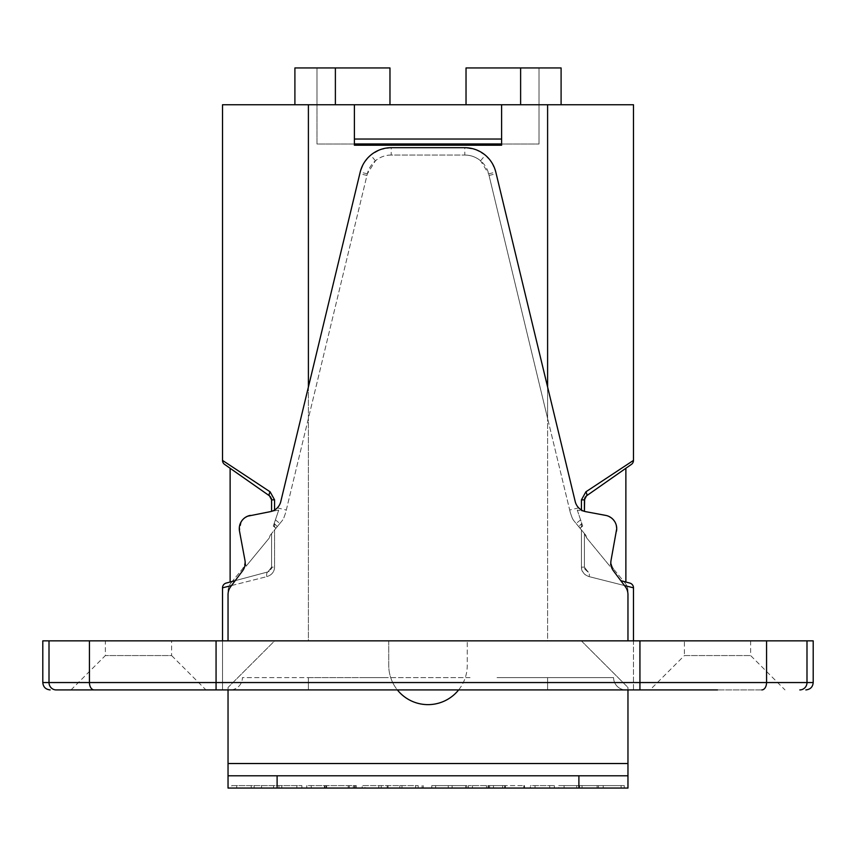 <?xml version="1.0" encoding="UTF-8"?>
<svg xmlns="http://www.w3.org/2000/svg" width="856" height="856" viewBox="0 0 856 856"><rect width="100%" height="100%" fill="white"/><g stroke="black" fill="none" stroke-linecap="round" stroke-linejoin="round"><path stroke-width="0.64" stroke-dasharray="4.28 3.21" d="M391.203 155.043C385.243 155.118 379.989 157.033 375.431 160.789L367.342 173.832L285.872 511.856L367.342 173.832A24.535 24.535 0 0 1 391.203 155.043L464.797 155.043L391.203 155.043L391.203 147.692A31.897 31.897 0 0 0 360.194 172.109A31.897 31.897 0 0 1 391.203 147.692L464.797 147.692A31.897 31.897 0 0 1 495.806 172.109L575.221 501.595A13.493 13.493 0 0 0 585.868 511.695A13.493 13.493 0 0 1 575.221 501.595L495.806 172.109L575.221 501.595A13.493 13.493 0 0 0 585.868 511.695L577.265 510.09L581.438 510.872L581.438 499.861L585.879 491.825L633.483 460.4L633.483 104.753L354.395 104.753L354.395 145.231L354.395 104.753L222.517 104.753M389.972 104.753L389.972 67.945L316.977 67.945L316.977 144.011L539.023 144.011L316.977 144.011L316.977 104.753L294.903 104.753L561.097 104.753L316.977 104.753L316.977 67.945L294.903 67.945L294.903 104.753M366.957 175.448L359.798 173.725L360.194 172.109L280.779 501.595L360.194 172.109L364.089 162.768M501.605 104.753L501.605 145.231L501.605 104.753L501.605 145.231L354.395 145.231L354.395 104.753M491.911 162.768L495.806 172.109A31.897 31.897 0 0 0 464.797 147.692L391.203 147.692L464.797 147.692L475.733 149.618M228.038 689.915L228.038 687.454L274.658 640.844L308.395 640.844L222.517 640.844L388.742 640.844L388.742 665.38A39.258 39.258 0 0 0 397.355 689.915L228.038 689.915L228.038 687.454L274.658 640.844L222.517 640.844L222.517 689.915L228.038 689.915L228.038 763.52L627.962 763.52L627.962 687.454L581.342 640.844L388.742 640.844L388.742 665.38A39.258 39.258 0 0 0 397.355 689.915L458.645 689.915A39.258 39.258 0 0 0 467.258 665.38L467.258 640.844L467.258 665.38A39.258 39.258 0 0 1 458.645 689.915L633.483 689.915L633.483 640.844L228.038 640.844L308.395 640.844L308.395 104.753M620.814 580.668L629.845 583.086A4.911 4.911 0 0 1 633.483 587.826L633.483 689.915L222.517 689.915L222.517 640.844L308.395 640.844L308.395 387.019M547.605 387.019L547.605 640.844L627.962 640.844L627.962 591.357A13.493 13.493 0 0 0 624.891 582.786A13.493 13.493 0 0 1 627.962 591.357L627.962 640.844L633.483 640.844L547.605 640.844L547.605 418.434L488.658 173.832A24.535 24.535 0 0 0 464.797 155.043L464.797 147.692M578.699 507.865L569.689 510.037L488.658 173.832L480.569 160.789C476.011 157.033 470.757 155.118 464.797 155.043M480.569 160.789L485.309 155.15L475.818 149.65M485.309 155.15L491.868 162.704M569.689 510.037L570.128 511.856A14.723 14.723 0 0 0 570.556 513.3L571.936 517.217A12.262 12.262 0 0 0 574.034 520.93A12.262 12.262 0 0 1 571.936 517.217L570.556 513.3A14.723 14.723 0 0 1 570.128 511.856L547.605 418.434L547.605 104.753M581.438 510.026L581.438 510.872L605.706 515.398L577.276 510.101L582.69 526.055L580.036 528.238L574.034 520.93L585.825 535.278L586.777 538.071L584.413 533.556L584.413 567.154L588.051 571.894L584.413 567.154L584.413 533.556L586.777 538.071L609.943 566.244L586.777 538.071L585.825 535.278L576.142 523.498L581.438 529.939L580.036 528.238L582.69 526.055L581.438 522.363L582.69 526.055L580.036 528.238L578.859 526.44L581.802 523.423M241.349 521.475L239.509 531.137L244.966 560.402A13.493 13.493 0 0 1 242.473 570.995L230.756 586.553A13.493 13.493 0 0 0 228.038 594.674L228.038 591.357A13.493 13.493 0 0 1 231.109 582.786A13.493 13.493 0 0 0 228.038 591.357L228.038 640.844L627.962 640.844L627.962 594.674A13.493 13.493 0 0 0 625.244 586.553L613.527 570.995A13.493 13.493 0 0 1 611.034 560.402L611.345 558.722A13.493 13.493 0 0 0 614.191 569.775A13.493 13.493 0 0 1 611.345 558.722L616.491 531.137L609.943 566.244L616.491 531.137L616.063 524.493M614.191 569.775L624.891 582.786L614.191 569.775M231.109 582.786L241.809 569.775A13.493 13.493 0 0 0 244.656 558.722A13.493 13.493 0 0 1 241.809 569.775L231.109 582.786M222.517 587.826A4.911 4.911 0 0 1 226.155 583.086A4.911 4.911 0 0 0 222.517 587.826L266.847 576.634C271.812 575.029 274.38 571.872 274.562 567.154L274.562 529.939L270.175 535.278L269.223 538.071L270.175 535.278L269.223 538.071L246.057 566.244L269.223 538.071L246.057 566.244L239.509 531.137L246.057 566.244L269.223 538.071L270.175 535.278L276.285 527.842L271.587 533.556L271.587 567.154L267.949 571.894L271.587 567.154L271.587 533.556L270.175 535.278L279.859 523.498L275.964 528.238L273.31 526.055L278.735 510.09L273.31 526.055L275.964 528.238L277.141 526.44L275.964 528.238L273.396 525.798M281.966 520.93L276.285 527.842L281.966 520.93A12.262 12.262 0 0 0 284.064 517.217L285.444 513.3A14.723 14.723 0 0 0 285.872 511.856A14.723 14.723 0 0 1 285.444 513.3L284.064 517.217A12.262 12.262 0 0 1 281.966 520.93M605.706 515.398A13.493 13.493 0 0 1 616.491 531.137M359.798 173.725L280.779 501.595A13.493 13.493 0 0 1 270.132 511.695A13.493 13.493 0 0 0 280.779 501.595A13.493 13.493 0 0 1 270.132 511.695L247.438 516.264M239.273 528.922L239.509 531.137A13.493 13.493 0 0 1 250.294 515.398M616.01 524.321L614.405 521.101M613.442 519.838L612.8 519.143M609.418 516.671L608.541 516.254M577.265 510.09L581.438 522.363L577.265 510.09M585.868 511.695L577.276 510.101L582.69 526.055M584.413 499.861L584.413 511.428L584.413 499.861L586.499 495.849L584.413 499.861L581.438 499.861M625.875 582.027L625.875 468.286L586.499 495.849A4.911 1.851 -125 0 0 585.879 491.825M609.943 566.244L586.777 538.071L609.943 566.244M624.495 585.558L589.153 576.634C583.985 574.783 581.417 571.626 581.438 567.154L581.438 529.939L584.413 533.556L584.413 567.154L588.051 571.894L584.413 567.154L584.413 533.556L581.438 529.939L581.438 567.154C582.176 572.364 584.755 575.521 589.153 576.634L626.346 586.028M580.036 528.238L578.859 526.44M585.055 497.432L584.648 498.353M614.651 521.475L615.785 523.722M616.106 524.632L616.374 525.584M616.491 526.14L616.727 528.655M397.355 689.915A39.258 39.258 0 0 0 458.645 689.915M633.483 640.844L547.605 640.844L581.342 640.844L627.962 687.454L627.962 689.915M270.132 511.695L278.724 510.101L273.31 526.055L278.735 510.09L271.587 511.428L271.587 499.861L271.587 511.428L278.735 510.09L270.132 511.695M761.808 689.915L650.046 689.915L761.808 689.915A7.362 4.751 90 0 0 766.559 682.553L813.2 682.553M42.8 682.553L216.065 682.553L216.065 689.915L639.935 689.915L639.935 682.553L766.559 682.553L766.559 640.844L42.8 640.844M49.006 640.844L49.006 682.553A7.362 7.18 90 0 0 56.175 689.915L205.954 689.915L138.49 689.915L205.954 689.915L171.607 655.568L105.363 655.568L171.607 655.568L171.607 640.844L105.363 640.844L171.607 640.844M138.49 689.915L71.016 689.915L105.363 655.568L105.363 640.844M308.395 689.915L625.875 689.915L308.395 689.915L308.395 677.642L242.398 677.642A12.262 12.262 0 0 1 230.125 689.915A12.262 12.262 0 0 0 242.398 677.642L358.953 677.642L308.395 677.642L308.395 689.915M684.393 640.844L717.51 640.844L684.393 640.844L684.393 655.568L750.637 655.568L684.393 655.568L650.046 689.915L717.51 689.915M717.51 640.844L750.637 640.844L717.51 640.844M799.825 689.915A7.362 7.18 90 0 0 806.994 682.553L806.994 640.844L766.559 640.844M806.994 640.844L813.2 640.844M274.562 510.026L274.562 499.861L270.122 491.825A4.911 1.851 -55 0 0 269.501 495.849L270.646 496.972M274.198 523.423L277.141 526.44M246.582 516.671L244.934 517.677M244.431 518.051L243.2 519.143M242.558 519.838L241.595 521.101M235.186 580.668L267.949 571.894L235.186 580.668L267.949 571.894L271.587 567.154L268.752 571.605M230.125 582.027L230.125 468.286M271.352 498.342L271.587 511.428M226.155 583.086L267.949 571.894A4.911 2.311 75 0 0 266.847 576.634C271.716 575.093 274.284 571.926 274.562 567.154L274.562 529.939L275.964 528.227M271.587 533.556L271.587 567.154L271.587 533.556M270.336 496.587L224.614 464.412A4.911 4.911 0 0 1 222.517 460.4M274.562 499.861L271.587 499.861L271.512 498.995M271.331 498.31L270.485 496.769M231.505 585.558L266.847 576.634A4.911 2.311 -105 0 1 267.949 571.894C271.234 569.261 272.443 567.688 271.587 567.154L274.562 567.154L271.587 567.154M239.423 526.707L239.937 524.493M239.99 524.321L240.814 522.406M364.132 162.704L370.691 155.15L380.182 149.65M391.203 147.692L380.267 149.618M228.038 640.844L627.962 640.844M627.962 763.52L627.962 788.055L627.962 775.782L228.038 775.782L228.038 788.055L627.962 788.055M228.038 763.52L228.038 788.055M231.719 788.055L301.858 788.055L231.719 788.055L231.719 785.594L301.858 785.594L231.719 785.594M306.78 788.055L356.299 788.055L306.78 788.055L306.78 785.594L356.299 785.594L306.78 785.594M364.988 788.055L362.174 788.055L362.184 785.594L418.177 785.594L362.484 785.594L362.484 788.055L418.177 788.055L364.988 788.055L364.988 785.594M378.523 788.055L378.994 785.594L378.523 788.055M431.799 788.055L466.884 788.055L422.062 788.055L435.64 788.055L431.799 788.055L431.799 785.594L466.884 785.594L431.799 785.594M505.404 788.055L468.403 788.055L524.493 788.055L505.404 788.055L505.404 785.594L523.829 785.594L468.403 785.594L505.404 785.594M530.399 788.055L554.324 788.055L530.399 788.055L530.399 785.594L554.324 785.594L530.399 785.594M558.743 788.055L624.27 788.055L558.743 788.055L558.743 785.594L624.27 785.594L558.743 785.594M488.573 788.055L504.666 788.055L488.573 788.055L488.573 785.594L504.666 785.594L488.573 785.594M504.708 788.055L504.666 785.594L504.719 788.055M251.225 788.055L251.225 785.594M236.705 788.055L236.705 785.594M261.508 788.055L261.508 785.594M278.938 788.055L278.938 785.594M281.795 788.055L281.795 785.594M301.858 788.055L301.858 785.594M296.872 788.055L296.872 785.594M273.588 788.055L273.588 785.594M254.157 788.055L254.157 785.594M353.271 788.055L353.271 785.594M311.21 788.055L311.21 785.594M356.299 788.055L356.299 785.594M355.251 788.055L355.251 785.594M326.671 788.055L326.671 785.594M326.136 788.055L326.136 785.594M349.302 788.055L349.302 785.594M348.199 788.055L348.199 785.594M325.034 788.055L325.034 785.594M324.445 788.055L324.445 785.594M354.427 788.055L354.427 785.594M381.241 788.055L381.241 785.594M401.978 788.055L401.978 785.594M418.177 788.055L418.177 785.594M448.276 788.055L448.276 785.594M435.64 788.055L435.64 785.594M422.062 788.055L422.062 785.594M423.239 788.055L423.239 785.594M466.884 788.055L466.884 785.594M465.707 788.055L465.707 785.594M452.129 788.055L452.129 785.594M468.403 788.055L468.403 785.594M486.486 788.055L486.486 785.594M472.405 788.055L472.405 785.594M523.829 788.055L523.829 785.594M524.493 788.055L524.493 785.594M502.675 788.055L502.675 785.594M488.048 788.055L488.048 785.594M489.632 788.055L489.632 785.594M549.691 788.055L549.691 785.594M535.043 788.055L535.043 785.594M554.324 788.055L554.324 785.594M576.698 788.055L576.698 785.594M564.093 788.055L564.093 785.594M582.027 788.055L582.027 785.594M579.598 788.055L579.598 785.594M603.202 788.055L603.202 785.594M624.27 788.055L624.27 785.594M597.113 788.055L597.113 785.594M621.082 788.055L621.082 785.594M598.44 788.055L598.44 785.594M579.084 788.055L579.084 785.594M582.604 525.798L580.036 528.227M584.413 567.154L581.438 567.154L584.413 567.154C583.567 567.753 584.776 569.336 588.051 571.894A4.911 2.311 105 0 1 589.153 576.634A4.911 2.311 -75 0 0 588.051 571.894L587.409 571.669M633.483 460.4A4.911 4.911 55 0 1 631.386 464.412A4.911 4.911 55 0 0 633.483 460.4M497.047 677.642L613.602 677.642L497.047 677.642M470.04 677.642L359.627 677.642L470.04 677.642M359.627 677.642L386.634 677.642L359.627 677.642M613.602 677.642A12.262 12.262 0 0 0 625.875 689.915A12.262 12.262 0 0 1 613.602 677.642A12.262 12.262 0 0 0 625.875 689.915M354.395 143.947L501.605 143.947M354.395 139.036L501.605 139.036M561.097 104.753L561.097 67.945L539.023 67.945L539.023 144.011L539.023 67.945L466.028 67.945L466.028 104.753M488.658 173.832L495.806 172.109M489.044 175.448L496.202 173.725M580.582 519.849L576.142 523.498L580.582 519.849M581.438 526.975L581.438 523.786M275.418 519.849L279.859 523.498L275.418 519.849M94.192 689.915A7.362 4.751 90 0 1 89.441 682.553L89.441 640.844M216.065 640.844L216.065 682.553L639.935 682.553L639.935 640.844M274.562 523.786L274.562 526.975M277.301 507.865L286.311 510.037M375.431 160.789L370.691 155.15M367.342 173.832L360.194 172.109M388.078 788.055L388.078 785.594M399.805 788.055L399.805 785.594M415.674 788.055L415.674 785.594M387.18 788.055L387.18 785.594M493.484 788.055L493.484 785.594M633.483 587.826A4.911 4.911 0 0 0 629.845 583.086M547.605 677.642L547.605 689.915L547.605 677.642M335.381 104.753L335.381 67.945M520.619 67.945L520.619 104.753M750.637 640.844L750.637 655.568L784.984 689.915M269.501 495.849L270.068 496.32"/><path stroke-width="1.28" d="M222.517 104.753L222.517 460.4L270.122 491.825L222.517 460.4L222.517 104.753L633.483 104.753L633.483 460.4A4.911 4.911 0 0 1 631.386 464.412L586.499 495.849L625.875 468.286L625.875 582.027L620.814 580.668L625.875 582.027M354.395 104.753L354.395 145.231L501.605 145.231L501.605 104.753M247.651 516.179L270.132 511.695A13.493 13.493 0 0 0 280.779 501.595L360.194 172.109A31.897 31.897 0 0 1 391.203 147.692L464.797 147.692A31.897 31.897 0 0 1 495.806 172.109L575.221 501.595A13.493 13.493 0 0 0 585.868 511.695L605.706 515.398L585.868 511.695M616.727 528.655L611.034 560.402A13.493 13.493 0 0 0 613.527 570.995L625.244 586.553A13.493 13.493 0 0 1 627.962 594.674L627.962 640.844M614.405 521.101L614.009 520.555M613.891 520.395L613.442 519.838M612.34 518.704L611.569 518.051M610.702 517.431L609.418 516.671M626.346 586.028L633.483 587.826L633.483 640.844M584.648 498.353L584.413 511.342L584.413 499.861L586.499 495.849L631.386 464.412A4.911 4.911 0 0 0 633.483 460.4L585.879 491.825A4.911 1.851 55 0 1 586.499 495.849L585.055 497.432M624.495 585.558L633.483 587.826A4.911 4.911 105 0 0 629.845 583.086L620.814 580.668M608.755 516.35L611.195 517.773M611.227 517.794L613.035 519.389M613.131 519.496L614.651 521.475M615.785 523.722L616.106 524.632M616.374 525.584L616.491 526.14M616.491 531.137A13.493 13.493 0 0 0 605.706 515.398M250.294 515.398A13.493 13.493 0 0 0 239.509 531.137L244.966 560.402A13.493 13.493 0 0 1 242.473 570.995L230.756 586.553A13.493 13.493 0 0 0 228.038 594.674L228.038 640.844M717.51 689.915L56.175 689.915A7.362 7.18 -90 0 1 49.006 682.553L49.006 640.844L813.2 640.844L813.2 682.553L89.441 682.553L89.441 640.844M639.935 640.844L639.935 689.915L650.046 689.915M205.954 689.915L216.065 689.915L216.065 640.844M71.016 689.915L138.49 689.915M49.006 640.844L42.8 640.844L42.8 682.553C43.196 686.983 45.646 689.433 50.162 689.915M231.505 585.558L222.517 587.826L222.517 640.844L222.517 587.826A4.911 4.911 0 0 1 226.155 583.086L235.186 580.668M247.245 516.35L246.582 516.671M230.125 468.286L269.501 495.849L230.125 468.286L230.125 582.027M224.614 464.412A4.911 4.911 -55 0 1 222.517 460.4A4.911 4.911 -55 0 0 224.614 464.412L269.501 495.849L271.587 499.861L271.352 498.342M270.764 497.154L269.501 495.849A4.911 1.851 125 0 1 270.122 491.825L274.562 499.861L271.587 499.861L271.587 511.321M271.512 498.995L271.331 498.31M239.273 528.922L239.423 526.707M240.814 522.406L241.991 520.555M242.109 520.395L243.457 518.897M243.66 518.704L245.105 517.559M245.298 517.431L247.555 516.221M627.962 763.52L228.038 763.52L228.038 775.782L627.962 775.782L627.962 689.915M228.038 763.52L228.038 689.915M397.355 689.915A39.258 39.258 0 0 0 458.645 689.915M627.962 775.782L627.962 788.055L228.038 788.055L228.038 775.782M581.438 510.026L581.438 499.861L585.879 491.825M354.395 143.947L501.605 143.947M354.395 139.036L501.605 139.036M561.097 104.753L561.097 67.945L466.028 67.945L466.028 104.753M294.903 104.753L294.903 67.945L389.972 67.945L389.972 104.753M308.395 104.753L308.395 387.019M547.605 104.753L547.605 387.019M94.192 689.915A7.362 4.751 -90 0 1 89.441 682.553L42.8 682.553M799.825 689.915A7.362 7.18 -90 0 0 806.994 682.553L806.994 640.844M761.808 689.915A7.362 4.751 -90 0 0 766.559 682.553L766.559 640.844M222.517 587.826A4.911 4.911 0 0 1 226.155 583.086M274.562 499.861L274.562 510.026M578.891 775.782L578.891 788.055M277.109 775.782L277.109 788.055M581.438 499.861L584.413 499.861M520.619 104.753L520.619 67.945M335.381 104.753L335.381 67.945M813.2 682.553C812.804 686.983 810.354 689.433 805.838 689.915"/></g></svg>
